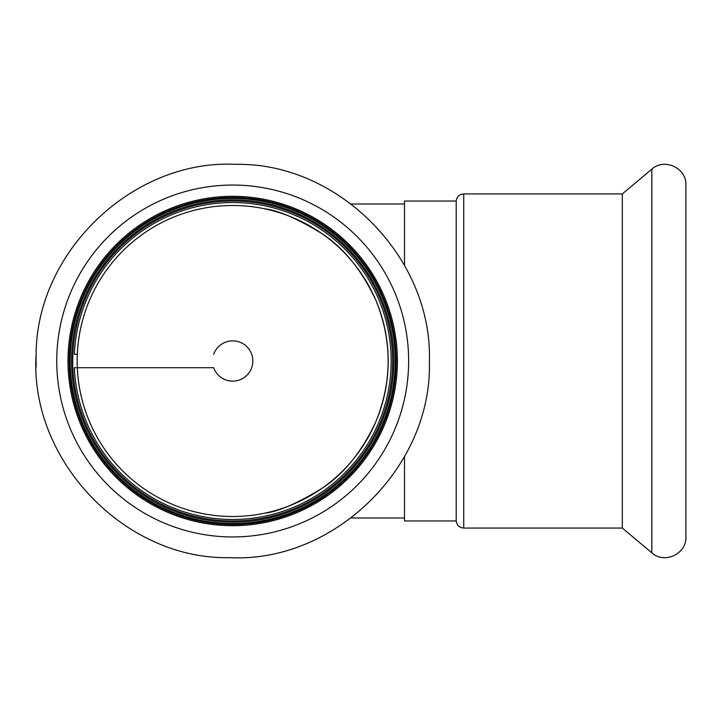 <?xml version="1.0" encoding="UTF-8"?>
<svg xmlns="http://www.w3.org/2000/svg" width="722" height="722" viewBox="0 0 722 722"><rect width="100%" height="100%" fill="white"/><g stroke="black" fill="none" stroke-linecap="round" stroke-linejoin="round"><path stroke-width="1.08" d="M264.153 513.297C277.69 511.871 296.868 503.613 321.678 488.541C343.591 474.3 361.632 452.08 375.792 421.883C392.254 381.288 392.254 340.712 375.801 300.126C361.632 269.92 343.591 247.7 321.678 233.459C343.591 247.7 361.632 269.92 375.792 300.117C392.254 340.712 392.254 381.288 375.801 421.874C361.632 452.08 343.591 474.3 321.678 488.541M264.153 208.703C277.69 210.129 296.868 218.387 321.678 233.459M232.692 520.95A159.95 159.95 0 0 0 371.216 281.02A159.95 159.95 0 0 0 94.167 281.02A159.95 159.95 0 0 0 232.692 520.95M232.692 516.51A155.51 155.51 0 0 0 367.372 283.241A155.51 155.51 0 0 0 98.021 283.241A155.51 155.51 0 0 0 232.692 516.51M404.5 517.99L351.19 517.99M77.326 354.285L74.366 354.285A158.47 158.47 0 0 1 236.058 202.566A158.47 158.47 0 0 1 391.171 361A158.47 158.47 0 0 1 236.058 519.434A158.47 158.47 0 0 1 74.366 367.715L213.703 367.715A20.144 20.144 0 0 0 244.677 377.191A20.144 20.144 0 0 0 244.677 344.809A20.144 20.144 0 0 0 213.703 354.285A20.144 20.144 0 0 1 244.677 344.809A20.144 20.144 0 0 1 244.677 377.191A20.144 20.144 0 0 1 213.703 367.715L77.326 367.715M393.833 361A161.141 161.141 0 0 0 152.125 221.446A161.141 161.141 0 0 0 152.125 500.554A161.141 161.141 0 0 0 393.833 361A161.141 161.141 0 0 0 152.125 221.446A161.141 161.141 0 0 0 152.125 500.554A161.141 161.141 0 0 0 393.833 361M396.207 361A163.506 163.506 0 0 0 150.943 219.398A163.506 163.506 0 0 0 150.943 502.602A163.506 163.506 0 0 0 396.207 361M397.389 361A164.697 164.697 0 0 0 150.347 218.369A164.697 164.697 0 0 0 150.347 503.631A164.697 164.697 0 0 0 397.389 361M404.5 265.254L404.5 201.05L456.205 201.05L456.205 520.95C456.845 525.309 459.363 527.674 463.741 528.062L463.741 193.938L622.319 193.938L622.319 528.062L651.84 552.835C664.24 564.378 686.775 553.873 685.9 536.951L685.9 525.697M622.319 193.938L651.84 169.165C664.24 157.622 686.775 168.127 685.9 185.049L685.9 536.951M404.5 456.746L404.5 520.95L456.205 520.95M395.223 361A162.522 162.522 0 0 0 151.43 220.246A162.522 162.522 0 0 0 151.43 501.754A162.522 162.522 0 0 0 395.223 361M408.643 361A175.951 175.951 0 0 0 144.725 208.622A175.951 175.951 0 0 0 144.725 513.378A175.951 175.951 0 0 0 408.643 361M651.84 169.165L651.84 552.835M404.5 204.01L351.19 204.01M429.382 361C432.541 257.736 338.546 162.36 235.787 164.345C133.137 159.138 36.19 251.509 36.109 354.818C29.412 460.176 124.662 559.866 229.605 557.655C334.421 563.16 432.767 466.52 429.382 361M36.109 367.182L36.1 354.818M463.741 193.938C459.363 194.326 456.845 196.691 456.205 201.05M463.741 528.062L622.319 528.062"/></g></svg>
